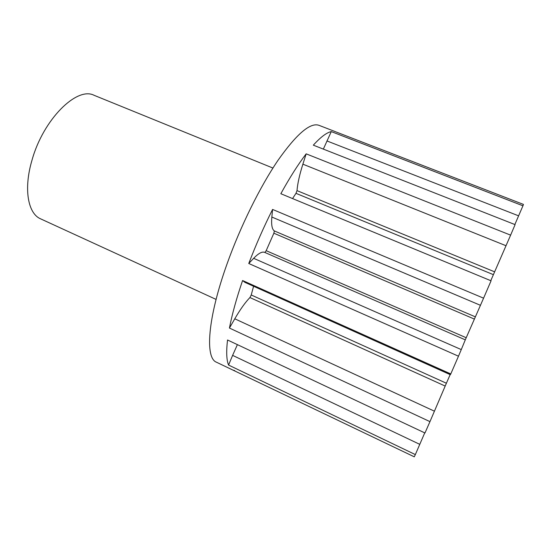 <?xml version="1.0" encoding="UTF-8"?>
<svg xmlns="http://www.w3.org/2000/svg" width="551" height="551" viewBox="0 0 551 551"><rect width="100%" height="100%" fill="white"/><g stroke="black" fill="none" stroke-linecap="round" stroke-linejoin="round"><path stroke-width="0.83" d="M335.731 131.806L318.981 125.325C310.323 122.253 296.693 133.879 278.09 160.189C260.175 186.479 240.408 226.413 227.074 263.839C207.507 318.361 204.924 358.033 216.474 362.221L414.276 456.82L415.337 454.589L228.569 365.065C226.509 360.037 226.165 351.676 227.542 339.995L424.973 432.99L429.959 421.632L229.443 328.052C232.095 314.29 236.469 298.449 242.585 280.528L450.78 373.943L458.48 356.201L248.756 263.495C255.857 244.94 263.798 226.916 272.58 209.435L483.578 298.174L491.065 280.803L280.838 193.718C289.736 177.574 298.181 164.281 306.17 153.846L510.619 235.146L515.089 224.629L313.326 145.161C320.613 137.116 326.598 132.598 331.275 131.599L522.947 205.798L523.45 204.414L336.227 132.02M272.924 168.048L94.097 95.302C76.933 86.259 43.26 119.347 32.006 160.155C23.431 188.938 27.949 213.636 40.629 218.857L216.088 299.413M234.692 370.582L232.667 370.003M514.848 224.532L522.947 205.798M490.776 280.679L510.619 235.146M465.285 339.843L483.578 298.174M465.292 339.85L461.277 349.596L253.653 258.323C258.495 253.308 262.166 251.325 264.673 252.379L465.292 339.85M458.48 356.201L461.277 349.596M450.415 374.611L244.919 282.36L450.346 374.708L450.78 373.943M450.153 374.625L446.393 383.234L251.228 294.978L253.556 286.348M429.959 421.632L446.393 383.234M424.731 432.879L419.772 444.347L232.612 355.367L237.398 344.637M415.337 454.589L419.772 444.347M228.569 365.065L232.612 355.367M229.443 328.052L234.781 318.802C240.291 309.331 245.34 302.244 249.94 297.554L251.228 294.978M244.919 282.36L242.585 280.528M323.347 149.101L331.275 131.599M292.56 198.574L295.977 193.332L297.01 190.625C297.574 183.607 299.53 174.791 302.878 164.17L306.17 153.846M264.914 252.482L266.174 250.677L273.868 233.211L274.35 230.931C272.008 229.326 271.175 224.691 271.85 217.032L272.58 209.435M248.756 263.495L253.653 258.323M434.443 411.198L234.781 318.802M445.18 386.058L249.94 297.554M518.608 215.84L326.943 140.946M506.018 245.725L302.878 164.17M494.584 271.822L297.01 190.625M493.359 274.653L295.977 193.332M480.431 305.302L271.85 217.032M475.251 316.804L274.35 230.931M474.273 319.043L273.868 233.211M466.187 337.722L266.174 250.677"/></g></svg>
